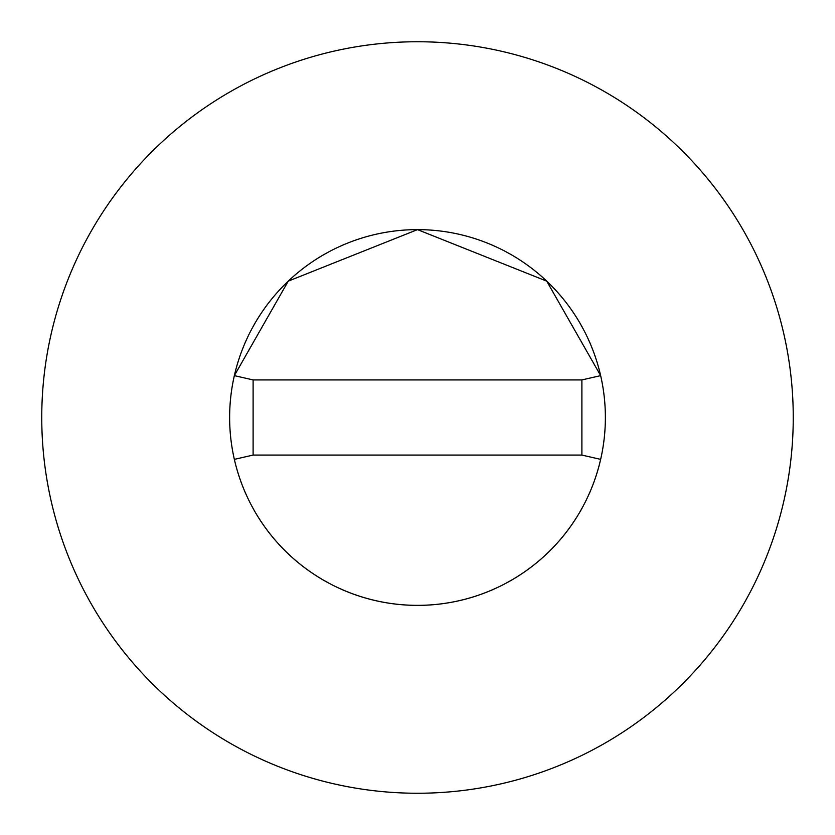 <?xml version="1.0" encoding="UTF-8"?>
<svg xmlns="http://www.w3.org/2000/svg" width="835" height="835" viewBox="0 0 835 835"><rect width="100%" height="100%" fill="white"/><g stroke="black" fill="none" stroke-linecap="round" stroke-linejoin="round"><path stroke-width="1.25" d="M605.375 417.5A187.875 187.875 0 0 0 600.647 375.635L581.891 379.925L253.109 379.925L253.109 455.075L234.353 459.365A187.875 187.875 0 0 0 605.375 417.5A187.875 187.875 0 0 0 417.5 229.625A187.875 187.875 0 0 0 229.625 417.5A187.875 187.875 0 0 0 417.5 605.375A187.875 187.875 0 0 0 605.375 417.5M253.109 379.925L234.353 375.635A187.875 187.875 0 0 0 234.353 459.365M600.668 375.635L546.737 281.144L417.5 229.625L288.263 281.144L234.332 375.635M793.25 417.5A375.75 375.75 0 0 0 417.5 41.75A375.75 375.75 0 0 0 41.75 417.5A375.75 375.75 0 0 0 417.5 793.25A375.75 375.75 0 0 0 793.25 417.5M600.647 459.365L581.891 455.075L581.891 379.925M253.109 455.075L581.891 455.075"/></g></svg>
